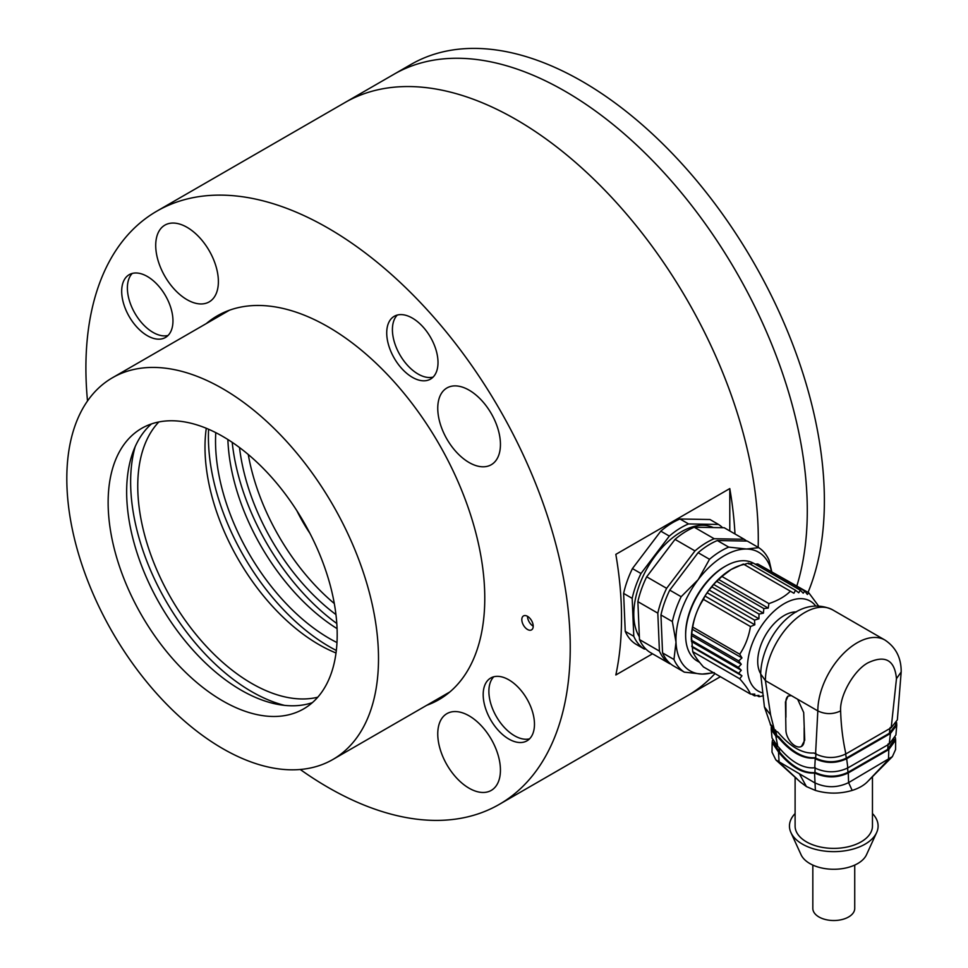 <?xml version="1.0" encoding="UTF-8"?>
<svg xmlns="http://www.w3.org/2000/svg" width="968" height="968" viewBox="0 0 968 968"><rect width="100%" height="100%" fill="white"/><g stroke="black" fill="none" stroke-linecap="round" stroke-linejoin="round"><path stroke-width="1.45" d="M527.512 629.478A8.059 4.659 -120 0 0 531.541 629.878A8.059 4.659 -120 0 0 531.541 620.573A8.059 4.659 -120 0 0 523.482 615.926A8.059 4.659 -120 0 0 522.248 622.376A8.059 4.659 -120 0 0 527.512 629.478M412.356 377.314A36.264 20.933 -120 0 0 430.494 379.117A36.264 20.933 -120 0 0 430.494 337.239A36.264 20.933 -120 0 0 394.23 316.306A36.264 20.933 -120 0 0 388.676 345.358A36.264 20.933 -120 0 0 412.356 377.314M147.33 335.69A36.264 20.933 -120 0 0 165.455 337.481A36.264 20.933 -120 0 0 165.455 295.615A36.264 20.933 -120 0 0 129.192 274.682A36.264 20.933 -120 0 0 123.638 303.734A36.264 20.933 -120 0 0 147.33 335.69M469.093 462.522A44.322 25.591 -120 0 0 491.26 464.725A44.322 25.591 -120 0 0 491.26 413.542A44.322 25.591 -120 0 0 446.938 387.962A44.322 25.591 -120 0 0 440.137 423.476A44.322 25.591 -120 0 0 469.093 462.522M508.829 739.044A36.264 20.933 -120 0 0 526.955 740.847A36.264 20.933 -120 0 0 526.955 698.969A36.264 20.933 -120 0 0 490.691 678.036A36.264 20.933 -120 0 0 485.137 707.088A36.264 20.933 -120 0 0 508.829 739.044M469.093 788.206A44.322 25.591 -120 0 0 491.26 790.396A44.322 25.591 -120 0 0 491.26 739.225A44.322 25.591 -120 0 0 446.938 713.634A44.322 25.591 -120 0 0 440.137 749.147A44.322 25.591 -120 0 0 469.093 788.206M87.507 400.994A342.478 197.726 60 0 1 156.84 211.157A342.478 197.726 60 0 1 328.079 228.121A342.478 197.726 60 0 1 551.808 529.919A342.478 197.726 60 0 1 499.319 804.36A342.478 197.726 60 0 1 300.249 769.487M206.317 323.566A221.599 127.945 60 0 1 217.28 315.846A221.599 127.945 60 0 1 328.079 326.821A221.599 127.945 60 0 1 472.844 522.103A221.599 127.945 60 0 1 438.879 699.683A221.599 127.945 60 0 1 426.719 705.297M187.054 299.693A44.322 25.591 -120 0 0 209.209 301.883A44.322 25.591 -120 0 0 209.209 250.712A44.322 25.591 -120 0 0 164.899 225.121A44.322 25.591 -120 0 0 158.099 260.634A44.322 25.591 -120 0 0 187.054 299.693M516.113 119.56A342.478 197.726 60 0 1 758.174 547.344A342.478 197.726 -120 0 0 612.139 197.92A342.478 197.726 -120 0 0 344.874 102.596A342.478 197.726 60 0 1 516.113 119.56M714.977 673.583A342.478 197.726 60 0 1 687.353 695.798A342.478 197.726 -120 0 0 714.977 673.583M652.529 653.787L615.829 674.986A342.478 197.726 -120 0 0 615.829 554.374L729.787 488.574A342.478 197.726 60 0 1 734.99 533.961M529.581 738.814A36.264 20.933 60 0 1 514.528 735.753A36.264 20.933 60 0 1 491.684 706.41A36.264 20.933 60 0 1 493.765 676.777M168.081 335.448A36.264 20.933 60 0 1 153.029 332.399A36.264 20.933 60 0 1 130.184 303.057A36.264 20.933 60 0 1 132.265 273.424M433.119 377.084A36.264 20.933 60 0 1 418.055 374.023A36.264 20.933 60 0 1 395.21 344.681A36.264 20.933 60 0 1 397.304 315.048M527.512 616.326A8.059 4.659 -120 0 0 533.211 626.187M729.787 530.96L729.787 488.574M796.845 585.93A342.478 197.726 -120 0 0 689.639 202.965A342.478 197.726 -120 0 0 393.879 74.306A342.478 197.726 60 0 1 686.203 198.646A342.478 197.726 60 0 1 796.845 585.93M222.664 388.664A220.401 127.244 60 0 1 366.642 582.881A220.401 127.244 60 0 1 332.859 759.493A220.401 127.244 60 0 1 112.457 632.249A220.401 127.244 60 0 1 112.457 377.75A220.401 127.244 60 0 1 222.664 388.664M222.664 436.374A161.971 93.521 60 0 1 328.479 579.106A161.971 93.521 60 0 1 303.649 708.891A161.971 93.521 60 0 1 141.679 615.382A161.971 93.521 60 0 1 141.679 428.352A161.971 93.521 60 0 1 222.664 436.374M312.374 702.635A161.971 93.521 60 0 1 160.192 604.685A161.971 93.521 60 0 1 151.468 423.923M284.507 705.37A171.239 98.869 60 0 1 166.097 601.273A171.239 98.869 60 0 1 135.157 446.684M317.77 697.214A161.172 93.049 60 0 1 171.13 598.369A161.172 93.049 60 0 1 158.849 421.951M336.017 652.976A161.172 93.049 60 0 1 206.281 428.267M336.332 650.472A171.239 98.869 60 0 1 208.604 429.26M336.985 642.57A161.172 93.049 60 0 1 215.779 432.635M337.07 628.643A161.172 93.049 60 0 1 227.879 439.52M336.791 623.501A171.239 98.869 60 0 1 232.199 442.34M335.944 614.571A161.172 93.049 60 0 1 239.507 447.531M334.299 603.524A161.172 93.049 60 0 1 248.256 454.488M309.905 533.308A112.82 65.134 60 0 1 296.861 510.717M739.734 654.223L692.725 627.082C694.407 616.785 697.989 607.565 703.47 599.398L704.946 596.01L754.81 624.796L750.478 626.538C748.784 636.823 745.203 646.055 739.734 654.223L741.948 657.938L738.693 660.914L741.27 664.266L738.342 667.315L741.27 670.267L738.693 673.305L741.948 675.821L739.734 678.798C745.191 684.969 748.772 690.063 750.478 694.08L754.81 694.104L754.52 695.835L758.924 695.375L758.997 696.706L763.425 695.774M758.997 696.706L757.061 695.581M741.27 664.266L691.418 635.48L692.725 627.082M750.478 694.08L703.47 666.94C698.013 660.769 694.431 655.675 692.725 651.658L691.418 635.48A56.41 32.573 -60 0 1 692.096 629.152L741.948 657.938M691.418 635.48A56.41 32.573 -60 0 0 691.333 638.529L691.333 640.175L738.342 667.315M768.907 603.609L721.898 576.468L731.215 569.438A56.41 32.573 120 0 1 744.077 564.477L748.47 563.122L795.478 590.262L793.929 593.263L790.396 591.206C785.133 596.409 777.97 600.547 768.907 603.609L768.217 608.11L763.825 608.545L763.425 613.18L758.997 614.075L711.988 586.935L709.072 589.984A56.41 32.573 -60 0 0 704.946 596.01L709.072 589.984L758.924 618.77L754.52 620.113L754.81 624.796M758.997 614.075L758.924 618.77M691.418 641.481L741.27 670.267M818.432 605.799L808.825 592.852L807.348 594.461L804.783 591.097L803.222 593.19L800.306 590.226L798.733 592.791L795.478 590.262M748.869 564.005L753.298 563.086L800.306 590.226M763.425 613.18L713.561 584.394L721.898 576.468M711.988 586.935L713.561 584.394A56.41 32.573 -60 0 1 718.365 579.324L768.217 608.11M753.249 563.098A56.41 32.573 120 0 0 725.516 566.159L724.379 566.812A54.801 31.641 120 0 0 685.634 633.919L685.634 635.238A56.41 32.573 120 0 0 697.311 661.059L699.634 662.402M738.693 660.914L691.684 633.774M707.511 592.973L754.52 620.113M754.52 695.835L751.507 694.092M709.072 589.984A56.41 32.573 -60 0 1 712.097 586.124A56.41 32.573 -60 0 1 713.561 584.394M691.684 646.164L738.693 673.305M804.783 591.097L757.775 563.957L755.234 564.199M763.825 608.545L716.804 581.405M724.379 566.812L725.516 566.159A56.41 32.573 120 0 0 685.634 635.238M692.096 647.035L741.948 675.821M790.396 591.206L743.388 564.066L731.215 569.438A56.41 32.573 120 0 0 718.365 579.324M704.946 596.01A56.41 32.573 120 0 0 692.096 629.152M703.47 599.398L750.478 626.538M692.725 651.658L739.734 678.798M808.825 592.852L760.788 565.687M815.54 605.823A51.982 30.008 120 0 0 759.577 628.825A51.982 30.008 120 0 0 761.913 692.701M760.691 673.752A37.474 21.635 -60 0 1 765.47 635.274A37.474 21.635 -60 0 1 796.41 611.897M760.691 673.982L765.41 680.637L770.588 714.868L764.418 706.918L760.691 673.982M791.292 695.581L797.644 699.247L803.682 712.496L804.723 740.181L801.48 746.413A12.899 7.442 60 0 1 791.546 742.964A12.899 7.442 60 0 1 785.919 729.981L785.447 701.969L788.025 696.113L791.292 695.581L765.41 680.637A55.599 32.101 120 0 1 789.682 624.687A55.599 32.101 120 0 1 832.528 609.792L884.946 640.054A55.599 32.101 120 0 0 842.1 654.949A55.599 32.101 120 0 0 817.827 710.899L797.644 699.247M785.919 717.276L785.919 701.691A12.899 7.442 60 0 1 788.303 695.98M901.184 671.961L896.465 678.665C894.71 660.212 885.405 654.84 868.538 662.548C854.538 669.36 839.522 695.363 840.623 710.899C833.024 714.505 825.426 714.505 817.827 710.899L815.576 753.927C825.644 758.67 835.747 758.67 845.887 753.927L891.201 727.755L897.348 719.865L901.184 671.961M770.105 723.229L770.455 724.935L774.436 730.175L777.957 732.207C790.324 746.824 802.327 753.757 813.979 753.007L815.576 753.927M770.588 714.868L773.94 728.142L770.407 724.233L764.418 706.918M840.623 710.899C841.071 725.77 842.825 740.109 845.887 753.927M896.465 678.665L891.201 727.755M775.453 729.92L776.82 735.704L778.913 736.914C791.195 751.531 803.198 758.464 814.935 757.714L815.637 758.125C825.849 762.905 836.074 762.905 846.335 758.125L889.362 733.284L895.545 725.213M845.548 753.322L846.335 758.125M890.149 727.561L889.362 733.284M896.562 722.479L896.755 725.201L890.415 733.478L846.661 758.743C836.219 763.631 825.74 763.631 815.237 758.743L814.197 758.138C802.52 758.924 790.505 751.991 778.187 737.338L778.913 736.914M814.197 758.138L814.935 757.714M772.258 728.468L776.82 735.704M778.187 737.338L775.779 735.958L777.8 746.606L778.526 747.018C790.735 761.731 802.738 768.665 814.536 767.818L814.729 767.926C825.752 773.057 836.788 773.057 847.847 767.926L889.241 744.029L895.908 735.002L896.755 725.201M775.779 735.958L771.254 729.606L771.254 727.089M846.661 758.743L847.847 767.926M890.415 733.478L889.241 744.029M771.254 729.606L772.028 738.027L777.8 746.606M779.083 747.707L779.627 752.1C791.461 766.39 803.222 773.238 814.935 772.633L815.407 772.573C826.37 777.449 837.223 777.365 847.968 772.319L887.729 749.365L894.456 739.286M847.532 767.297L847.968 772.319M888.152 743.847L887.729 749.365M895.34 737.543L895.642 740.109L888.805 749.534L848.27 772.936C837.126 778.163 825.922 778.187 814.669 773.009L814.548 773.021C802.702 773.843 790.735 766.91 778.647 752.209L779.627 752.1M814.669 773.009L815.407 772.573M773.371 742.395L779.385 751.785M778.647 752.209L772.149 742.722L772.44 740.363M895.642 740.109L895.569 749.559L892.387 756.637L848.597 782.628C837.199 788.037 825.801 788.037 814.415 782.628L775.852 759.916L772.004 752.124L772.149 742.722M775.852 759.916L800.548 782.205L806.429 786.573L815.383 790.42C827.664 794.002 839.921 794.002 852.179 790.42A38.684 22.337 180 0 0 867.739 781.466A38.684 22.337 180 0 0 867.812 781.406L888.491 759.59L888.805 749.534M852.179 790.42L848.597 782.628L848.27 772.936M872.458 776.602L872.458 826.055A38.684 22.337 180 0 1 848.585 846.685A38.684 22.337 180 0 1 806.429 841.845A38.684 22.337 180 0 1 795.103 826.055L795.103 777.098M872.458 813.556A44.322 25.591 180 0 1 876.633 832.577A44.322 25.591 180 0 1 845.33 850.751A44.322 25.591 180 0 1 802.448 844.144A44.322 25.591 180 0 1 790.929 832.577A44.322 25.591 180 0 1 795.103 813.556M790.929 832.577L801.056 854.72A33.844 19.541 0 0 0 809.853 863.553A33.844 19.541 0 0 0 842.608 868.599A33.844 19.541 0 0 0 866.505 854.72L876.633 832.577M854.732 865.077L854.732 908.42A20.957 12.1 180 0 1 841.797 919.6A20.957 12.1 180 0 1 818.964 916.974A20.957 12.1 180 0 1 812.83 908.42L812.83 865.077M804.154 727.779L804.154 740.508A12.899 7.442 60 0 1 801.48 746.413M771.472 571.277A68.498 39.543 120 0 0 746.558 549.025A68.498 39.543 120 0 0 698.182 579.638A68.498 39.543 120 0 0 676.003 642.171A68.498 39.543 120 0 0 702.199 674.079A68.498 39.543 120 0 0 713.041 672.47M698.11 552.704L709.508 559.286A72.527 41.878 -60 0 1 728.722 547.126L717.324 540.543A72.527 41.878 120 0 0 698.11 552.704L669.759 590.129L681.157 596.712L698.182 579.638L709.508 559.286M728.722 547.126L746.558 549.025L758.694 547.646L747.296 541.064L717.324 540.543M758.694 547.646A72.527 41.878 -60 0 1 769.1 560.327L771.69 571.41M714.336 672.687L702.199 674.079L684.364 672.167L672.978 665.597A72.527 41.878 120 0 1 662.56 652.916L673.958 659.498L676.003 642.171L672.349 621.553L660.95 614.97L662.56 652.916M684.364 672.167A72.527 41.878 -60 0 1 673.958 659.498M672.349 621.553A72.527 41.878 -60 0 1 681.157 596.712M669.759 590.129A72.527 41.878 120 0 0 660.95 614.97M746.63 541.051A72.527 41.878 120 0 0 744.162 539.261L714.19 538.74A72.527 41.878 120 0 0 694.976 550.901L666.625 588.326A72.527 41.878 120 0 0 657.816 613.155L659.426 651.101A72.527 41.878 120 0 0 669.844 663.782L670.509 663.794M666.625 588.326L646.685 576.807A72.527 41.878 120 0 0 637.876 601.648L657.816 613.155M694.976 550.901L675.035 539.382L646.685 576.807M714.19 538.74L694.25 527.221A72.527 41.878 120 0 0 675.035 539.382M744.162 539.261L724.221 527.741L694.25 527.221M669.844 663.782L649.891 652.263A72.527 41.878 120 0 1 639.485 639.594L659.426 651.101M637.876 601.648L639.485 639.594M713.295 527.548A67.288 38.853 120 0 0 703.143 525.297A67.288 38.853 120 0 0 647.483 567.696A67.288 38.853 120 0 0 639.364 636.787M645.813 649.008L644.192 648.984A72.527 41.878 -60 0 1 633.786 636.303L632.177 598.357A72.527 41.878 -60 0 1 640.985 573.516L669.336 536.091A72.527 41.878 -60 0 1 688.55 523.93L718.522 524.45A72.527 41.878 -60 0 1 722.612 527.717M644.192 648.984L635.649 644.047A72.527 41.878 120 0 1 625.243 631.366L633.786 636.303M688.55 523.93L680.008 518.993L709.98 519.514L718.522 524.45M680.008 518.993A72.527 41.878 120 0 0 660.793 531.154L669.336 536.091M660.793 531.154L632.431 568.579L640.985 573.516M632.431 568.579A72.527 41.878 120 0 0 623.622 593.42L632.177 598.357M623.622 593.42L625.243 631.366M156.84 211.157L410.976 64.445A342.478 197.726 60 0 1 703.3 188.772A342.478 197.726 60 0 1 808.038 592.392M773.94 728.142L774.436 730.175M815.976 753.322L815.637 758.125M815.237 758.743L814.729 767.926M815.116 767.406L814.935 772.633M778.526 752.148L779.083 762.227L797.075 778.913M814.548 773.021L815.383 790.42M806.429 786.573L799.507 774.025M867.739 781.466L892.387 756.637M499.319 804.36L720.398 676.717M332.859 759.493L449.83 691.963M112.457 377.75L229.44 310.22M760.691 674.055C761.247 638.892 795.793 592.525 832.528 609.792M901.184 672.082C901.329 658.022 895.92 647.35 884.946 640.054M895.557 725.213L895.69 723.895"/></g></svg>
